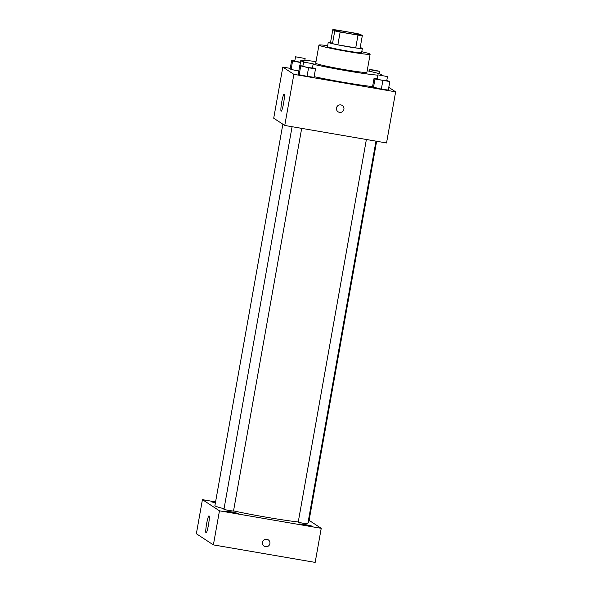 <?xml version="1.0" encoding="UTF-8"?>
<svg xmlns="http://www.w3.org/2000/svg" width="592" height="592" viewBox="0 0 592 592"><rect width="100%" height="100%" fill="white"/><g stroke="black" fill="none" stroke-linecap="round" stroke-linejoin="round"><path stroke-width="0.89" d="M346.194 31.702A12.994 0.651 -169.9 0 1 360.373 34.884A12.994 0.651 -169.9 0 1 347.467 33.248A12.994 0.651 -169.9 0 1 334.783 30.325A12.994 0.651 -169.9 0 1 346.194 31.702M332.83 29.6L334.769 30.873A16.776 0.844 -169.9 0 0 340.148 32.049L357.997 35.12A16.776 0.844 -169.9 0 0 362.326 35.609L360.395 34.343A16.776 0.844 -169.9 0 0 355.008 33.159L337.159 30.088A16.776 0.844 -169.9 0 0 332.83 29.6L330.551 42.38L332.489 43.653L334.769 30.873M332.489 43.653A16.776 0.844 -169.9 0 0 337.869 44.829L355.725 47.9A16.776 0.844 -169.9 0 0 360.054 48.389L362.326 35.609M330.558 42.321A17.331 0.873 10.1 0 0 328.242 42.35A17.331 0.873 10.1 0 0 345.151 46.243A17.331 0.873 10.1 0 0 362.363 48.426A17.331 0.873 10.1 0 0 362.267 48.307A17.331 0.873 10.1 0 0 360.195 47.597M362.363 48.426L361.601 52.688A17.331 0.873 -169.9 0 1 344.389 50.505A17.331 0.873 -169.9 0 1 327.48 46.605L328.242 42.35M355.725 47.9L357.997 35.12M337.869 44.829L340.148 32.049M327.65 45.651A25.996 1.31 10.1 0 0 318.947 45.088A25.996 1.31 10.1 0 0 344.315 50.934A25.996 1.31 10.1 0 0 370.133 54.205A25.996 1.31 10.1 0 0 369.985 54.02A25.996 1.31 10.1 0 0 361.779 51.726M318.947 45.088L315.728 63.189A25.996 1.31 10.1 0 0 341.088 69.035A25.996 1.31 10.1 0 0 366.907 72.313L370.133 54.205M381.167 75.214A41.159 2.065 10.1 0 0 381.84 74.969A41.159 2.065 10.1 0 0 381.603 74.681A41.159 2.065 10.1 0 0 367.188 70.729M316.01 61.612A41.159 2.065 10.1 0 0 300.795 60.532A41.159 2.065 10.1 0 0 304.577 62.108M313.109 64.247A41.159 2.065 10.1 0 0 377.844 75.147M372.583 86.587A41.159 2.065 -169.9 0 1 314.115 76.649M377.185 78.84L374.04 78.396L372.523 86.92L381.344 89.111L388.3 90.08L389.817 81.563L386.776 80.527M302.889 66.052L299.744 65.616L298.227 74.133L299.16 74.747L307.048 76.324L314.004 77.3L315.521 68.776L312.48 67.747M290.25 68.369L282.821 67.088L293.869 74.333L395.641 91.841L388.789 87.35M294.823 60.769L291.678 60.332L290.161 68.85L291.094 69.464L298.79 71.003L291.094 69.464L292.611 60.939L300.447 62.515M282.821 67.088L273.711 118.215L284.759 125.452L386.539 142.961L395.641 91.841M284.759 125.452L293.869 74.333M281.733 102.061A8.665 1.014 99.8 0 1 284.123 94.121A8.665 1.014 99.8 0 1 283.649 102.83A8.665 1.014 99.8 0 1 281.185 111.2A8.665 1.014 99.8 0 1 281.733 102.061M340.866 104.917A3.789 3.759 -56.8 0 1 343.345 110.704A3.789 3.759 -56.8 0 1 336.7 107.27A3.789 3.759 -56.8 0 1 340.866 104.917M342.28 105.472A3.789 3.759 -56.8 0 1 343.345 110.704A3.789 3.759 -56.8 0 1 338.128 111.814M376.63 141.259L308.75 522.344A47.656 2.398 -169.9 0 1 308.032 522.618M298.25 521.989A47.656 2.398 -169.9 0 1 233.544 510.903M224.042 508.713A47.656 2.398 -169.9 0 1 214.911 505.627L282.858 124.202M375.979 141.14L307.803 523.876L302.971 523.261L298.22 522.166L366.381 139.49M301.683 128.36L233.507 511.088L228.675 510.482L223.924 509.386L292.085 126.71M215.577 501.912L202.427 499.648L219.462 510.815L321.234 528.323L309.105 520.368M305.428 524.601L299.715 523.913L306.057 525.37L312.517 526.192L305.428 524.601M215.518 502.245L211.152 501.779L215.407 502.852M231.132 511.821L225.419 511.133L231.761 512.591L238.221 513.412L231.132 511.821M202.427 499.648L196.359 533.732L213.386 544.892L315.166 562.4L321.234 528.323M213.386 544.892L219.462 510.815M266.837 539.268A3.789 3.759 -56.8 0 1 269.323 545.054A3.789 3.759 -56.8 0 1 262.678 541.621A3.789 3.759 -56.8 0 1 266.837 539.268M206.009 532.918A8.665 1.014 99.8 0 1 206.571 524.016A8.665 1.014 99.8 0 1 208.998 515.861A8.665 1.014 99.8 0 1 208.525 524.571A8.665 1.014 99.8 0 1 206.06 532.941A8.665 1.014 99.8 0 1 206.009 532.918M268.25 539.823A3.789 3.759 -56.8 0 1 269.323 545.054A3.789 3.759 -56.8 0 1 264.099 546.164M291.678 60.332L292.611 60.939M300.477 62.315L294.772 61.057L295.534 56.802L305.124 58.504L295.534 56.802M290.161 68.85L291.094 69.464M299.744 65.616L308.565 67.806L315.521 68.776M313.19 63.788L312.428 68.05L307.588 67.436L302.838 66.341L303.6 62.086L313.19 63.788L303.6 62.086M298.227 74.133L299.16 74.747L307.048 76.324L308.565 67.806M307.048 76.324L314.004 77.3M299.16 74.747L300.677 66.223M374.107 70.093L379.42 71.292L374.581 70.677L369.83 69.582L374.107 70.093M374.04 78.396L374.973 79.01L389.817 81.563M387.486 76.575L386.724 80.83L381.884 80.216L377.134 79.128L377.896 74.866L387.486 76.575L377.896 74.866M372.523 86.92L381.344 89.111L382.861 80.586M381.344 89.111L388.3 90.08M373.456 87.527L374.973 79.01M299.885 65.638L300.795 60.532M304.791 60.354L305.124 58.504M378.991 73.667L379.42 71.292M369.534 71.255L369.83 69.582"/></g></svg>
